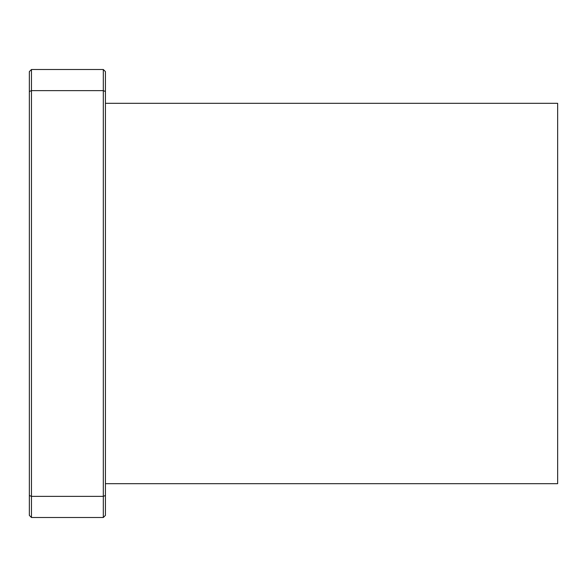 <?xml version="1.0" encoding="UTF-8"?>
<svg xmlns="http://www.w3.org/2000/svg" width="587" height="587" viewBox="0 0 587 587"><rect width="100%" height="100%" fill="white"/><g stroke="black" fill="none" stroke-linecap="round" stroke-linejoin="round"><path stroke-width="0.88" d="M105.425 495.494L105.425 515.386L103.312 517.499L103.312 496.367L31.463 496.367L31.463 90.633L103.312 90.633L103.312 69.501L105.425 71.614L105.425 91.506L103.312 90.633L103.312 496.367L105.425 495.494L105.425 91.506M29.35 91.506L31.463 90.633L31.463 69.501L29.35 71.614L29.35 515.386L31.463 517.499L103.312 517.499M31.463 517.499L31.463 496.367L29.35 495.494M103.312 69.501L31.463 69.501M105.425 483.688L557.65 483.688L557.65 103.312L105.425 103.312"/></g></svg>
